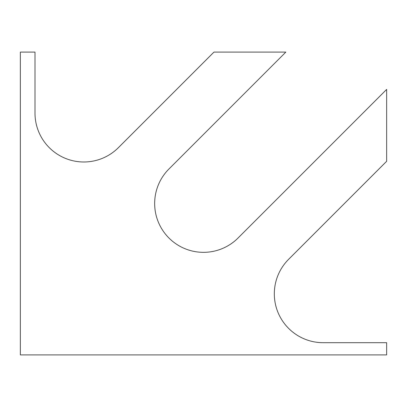 <?xml version="1.0" encoding="UTF-8"?>
<svg xmlns="http://www.w3.org/2000/svg" width="407" height="407" viewBox="0 0 407 407"><rect width="100%" height="100%" fill="white"/><g stroke="black" fill="none" stroke-linecap="round" stroke-linejoin="round"><path stroke-width="0.31" stroke-dasharray="2.04 1.53" d="M35.002 113.146A48.84 48.84 0 0 0 118.376 147.68L213.96 52.096L285.836 52.096L168.966 168.966A48.84 48.84 0 0 0 168.966 238.034A48.84 48.84 0 0 0 238.034 238.034L386.65 89.418L386.65 161.294L288.624 259.32A48.84 48.84 0 0 0 323.158 342.694L386.65 342.694L386.65 354.904L20.35 354.904L20.35 52.096L35.002 52.096L35.002 113.146"/><path stroke-width="0.61" d="M35.002 113.146A48.84 48.84 0 0 0 118.376 147.68L213.96 52.096L285.836 52.096L168.966 168.966A48.84 48.84 0 0 0 168.966 238.034A48.84 48.84 0 0 0 238.034 238.034L386.65 89.418L386.65 161.294L288.624 259.32A48.84 48.84 0 0 0 323.158 342.694L386.65 342.694L386.65 354.904L20.35 354.904L20.35 52.096L35.002 52.096L35.002 113.146"/></g></svg>

